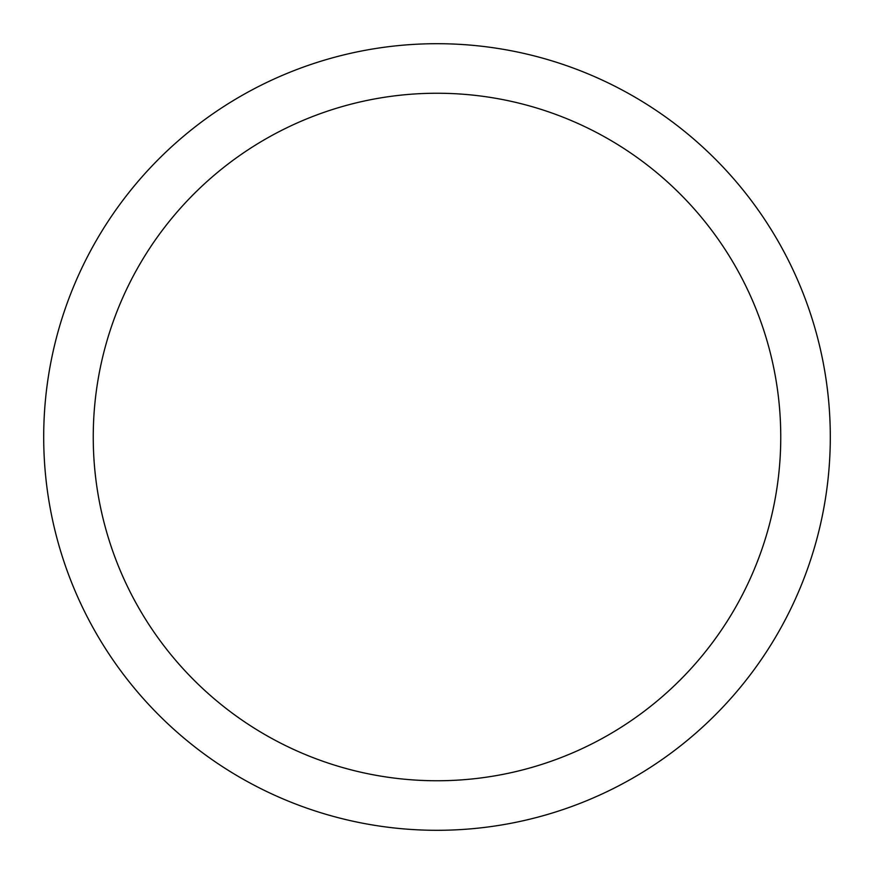 <?xml version="1.0" encoding="UTF-8"?>
<svg xmlns="http://www.w3.org/2000/svg" width="874" height="874" viewBox="0 0 874 874"><rect width="100%" height="100%" fill="white"/><g stroke="black" fill="none" stroke-linecap="round" stroke-linejoin="round"><path stroke-width="1.31" d="M437 43.7A393.3 393.3 0 0 1 830.3 437A393.3 393.3 0 0 1 437 830.3A393.3 393.3 0 0 1 43.7 437A393.3 393.3 0 0 1 437 43.7M437 780.755A343.755 343.755 0 0 1 93.245 437A343.755 343.755 0 0 1 437 93.245A343.755 343.755 0 0 1 780.755 437A343.755 343.755 0 0 1 437 780.755"/></g></svg>
